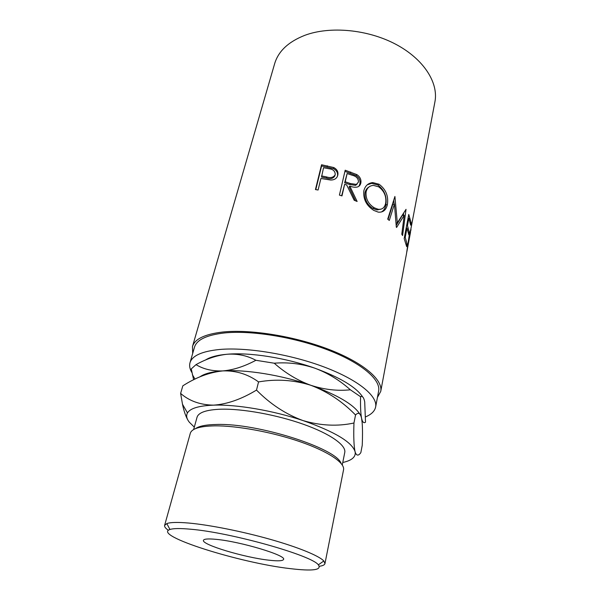 <?xml version="1.0" encoding="UTF-8"?>
<svg xmlns="http://www.w3.org/2000/svg" width="600" height="600" viewBox="0 0 600 600"><rect width="100%" height="100%" fill="white"/><g stroke="black" fill="none" stroke-linecap="round" stroke-linejoin="round"><path stroke-width="0.9" d="M290.243 568.627C312.712 571.312 322.087 570.053 318.345 564.847C312.097 555.48 231 532.515 190.665 529.222C180.255 528.255 173.347 528.345 169.942 529.493C151.95 535.395 240.03 562.987 290.243 568.627M168.39 530.303C165.555 528.345 164.295 526.702 164.618 525.382L166.815 523.575C170.363 522.27 177.645 522.09 188.655 523.043C209.355 524.888 242.145 531.39 270.345 539.362C298.56 547.35 319.147 555.87 323.812 560.977L324.96 563.58C324.645 564.908 322.785 565.8 319.373 566.273M195.397 428.678C199.072 426.045 206.205 424.643 216.788 424.47C257.595 423.007 336.548 448.327 341.085 463.388M324.96 563.58L343.553 469.8C345.067 462.915 328.5 451.582 300.517 441.87C272.595 432.158 236.917 425.58 214.673 425.857C199.83 426.173 191.708 428.655 190.305 433.298L164.618 525.382M268.897 560.183C244.56 557.55 201.368 544.627 203.445 540.315C203.94 538.898 208.23 538.582 216.322 539.37C240.593 541.575 286.635 555.465 283.567 559.403C282.885 560.97 277.995 561.225 268.897 560.183M193.635 429.548L197.04 417.278C198.495 412.447 206.438 409.755 220.86 409.2C242.423 408.577 276.765 414.78 303.585 424.335C330.457 433.897 346.327 445.32 344.76 452.467L342.27 464.963M191.947 372.623C189.803 369.105 189.15 365.82 189.99 362.775C192.105 355.695 201.998 351.263 219.667 349.478C246.78 347.04 290.505 354.24 324.42 367.103C358.403 379.965 377.873 396.24 375.63 406.995C374.752 411.127 371.4 414.428 365.58 416.88M189.99 362.775L194.498 347.19C196.71 339.788 206.618 335.048 224.212 332.978C251.22 330.112 294.585 337.095 328.147 350.077C361.778 363.067 380.962 379.8 378.63 391.058L375.63 406.995M321.555 164.76L333.757 167.542C337.11 169.358 338.46 171.9 337.8 175.155L337.222 176.767C335.895 179.017 333.668 180.097 330.54 180.007L320.91 178.47L318.09 190.012L315.45 189.562L321.555 164.76L321.6 165.945L333.51 168.675C336.772 170.468 338.077 172.988 337.425 176.243L337.373 176.438M345.188 170.22L356.88 174.615C360.097 176.858 361.418 179.663 360.832 183.03C360.413 185.017 359.28 186.337 357.42 187.012C355.028 187.493 352.478 187.178 349.778 186.045L357.127 201.465L354.173 200.25L346.695 184.988L344.64 184.32L341.978 195.9L339.42 195.105L345.188 170.22M379.072 184.252C385.875 189.322 388.65 196.08 387.39 204.51C386.138 210.083 383.07 212.618 378.188 212.115L373.778 210.405C366.375 205.597 363.067 199.065 363.84 190.808C365.115 185.85 368.085 183.113 372.75 182.58L379.072 184.252L377.76 184.95C384.405 189.907 387.097 196.597 385.83 205.013C385.155 208.462 383.632 210.803 381.263 212.032M396.322 227.153L396.592 227.452L404.22 215.265L401.783 234.225L402.592 235.553L406.035 209.333L397.312 222.855L394.912 196.462L387.713 219.127L389.295 220.433L394.44 204.045L396.322 227.153M408.757 214.447L411.135 222.75L410.678 225.173L408.855 218.228L407.46 225.585L409.312 232.462L408.847 234.907L406.995 228.053L405.232 237.368L407.115 244.125L406.65 246.608L404.175 238.56L408.757 214.447M406.957 251.265L410.52 232.252L409.11 237.66L406.717 252.472M192.697 353.415L192.472 346.545C194.73 339 204.817 334.163 222.735 332.025C250.312 329.07 294.712 336.188 329.07 349.485C363.495 362.775 383.108 379.89 380.737 391.395L406.485 253.808L409.103 236.257C410.408 230.377 411.037 228.21 410.985 229.763L410.28 232.403M380.737 391.395L377.43 397.425M192.472 346.545L274.657 63.66C278.37 51.203 288.435 41.752 304.853 35.31C330.022 25.898 367.71 29.385 395.73 44.25C423.803 59.1 438.653 82.762 434.925 101.835L410.73 229.718M205.358 360.105C209.947 357.053 217.267 355.087 227.317 354.225C249.885 352.23 285.795 357.825 314.707 368.138C340.17 377.483 356.168 387.097 362.7 396.982M364.71 401.865L365.505 422.205C364.17 423.188 363.053 422.58 362.153 420.39L361.545 418.162C360.697 413.678 360.368 406.522 360.562 396.713C362.46 395.798 363.84 397.515 364.71 401.865M314.707 368.138C327.697 372.968 339.585 380.19 350.362 389.798C337.44 391.14 324.278 389.64 310.868 385.298C297.668 380.498 285.457 373.132 274.222 363.21C287.985 362.077 301.478 363.72 314.707 368.138M360.562 396.713L350.362 389.798M227.317 354.225C237.653 353.587 247.178 355.605 255.9 360.285C244.282 366.495 233.25 370.035 222.795 370.905C212.43 371.288 203.505 369.202 196.013 364.642C206.52 358.778 216.952 355.305 227.317 354.225M274.222 363.21L255.9 360.285M196.013 364.642L191.265 368.91L193.642 379.8M359.745 413.903C353.34 404.265 337.043 394.732 310.868 385.298C281.655 375.075 245.452 369.278 222.795 370.905C211.935 371.67 204.292 373.665 199.853 376.897M342.757 462.487C351.142 460.658 355.305 457.463 355.26 452.91L355.05 451.575C353.865 446.145 353.498 436.62 353.955 423.015C337.575 426.548 320.587 425.73 302.978 420.562C285.788 414.263 270.3 404.107 256.5 390.082C241.447 399.21 227.115 404.235 213.51 405.15C200.25 404.918 189.292 401.01 180.623 393.42L182.82 385.838C196.087 377.31 209.407 372.337 222.795 370.905C235.987 370.493 247.905 374.168 258.555 381.923C276.255 378.795 293.692 379.92 310.868 385.298C327.57 391.658 342.465 401.558 355.538 414.99C358.327 411.975 360.322 413.033 361.545 418.162L362.183 422.985C362.595 428.963 362.618 436.388 362.25 445.245L360.847 452.595C358.627 455.835 356.82 455.91 355.418 452.805L355.05 451.575C351.84 441.96 334.485 431.625 302.978 420.562C273.15 410.528 236.355 404.295 213.51 405.15C198.877 405.743 190.2 408.345 187.47 412.942C185.977 415.627 186.585 418.702 189.278 422.153L194.31 427.125M180.623 393.42L182.498 404.25C183.885 411.03 185.73 416.393 188.04 420.345M353.955 423.015L355.538 414.99M256.5 390.082L258.555 381.923M410.61 231.308L410.235 231.233M411.135 222.75L410.235 222.667M408.855 218.228L408.045 218.22M407.46 225.585L406.643 225.57M406.26 227.595L406.403 228.045M409.312 232.462L408.382 232.373M406.995 228.053L406.178 228.038M405.232 237.368L404.408 237.345M407.115 244.125L406.147 244.028M408.12 217.83L408.24 218.22M388.072 219.42L392.752 204.435L394.44 204.045M396.217 225.458L402.338 215.392L404.22 215.265M403.702 212.858L403.38 215.325M396.06 223.028L397.312 222.855M393.757 200.115L394.132 204.112M387.39 204.51L385.83 205.013M367.245 184.822L371.7 183.352L377.76 184.95M368.767 187.14C366.825 188.317 365.58 190.155 365.025 192.675C364.41 199.373 367.043 204.63 372.915 208.447L376.657 209.858L380.775 209.212M365.025 192.675L366.105 191.858C365.513 198.577 368.22 203.888 374.235 207.788L378.135 209.257C382.132 209.737 384.645 207.728 385.673 203.228C386.565 196.388 384.217 190.913 378.645 186.817L373.478 185.392C369.593 185.648 367.14 187.8 366.105 191.858M372.915 208.447L374.235 207.788M344.925 171.36L356.077 175.567C359.22 177.78 360.495 180.562 359.903 183.922L358.86 186.285M356.88 174.615L356.077 175.567M360.832 183.03L359.903 183.922M349.778 186.045L349.08 187.02L355.507 200.79M344.64 184.32L341.655 195.795M347.13 173.528L352.327 175.29C356.355 176.288 358.403 178.538 358.47 182.04L356.415 184.425L350.325 183.525L345.233 181.77L347.13 173.528L344.655 182.79L349.627 184.5L355.545 185.363L357.18 184.02M345.233 181.77L344.655 182.79M333.757 167.542L333.51 168.675M337.8 175.155L337.425 176.243M315.78 189.615L321.6 165.945M321.532 175.928L326.64 176.955C330.457 178.215 333.27 177.555 335.062 174.975L335.22 174.495C335.175 171.12 333.06 169.2 328.86 168.727L323.543 167.708L321.525 177.09L326.505 178.095C330.225 179.333 332.978 178.657 334.748 176.085L334.92 175.485M335.22 174.495L334.897 175.597M326.64 176.955L326.505 178.095M350.775 172.028L350.123 173.04M350.325 183.525L349.627 184.5M327.248 165.765L327.157 166.928M318.345 564.847L323.812 560.977M195 379.132L192.375 374.678M187.47 412.942L182.498 404.25M377.843 209.947L377.97 209.325M371.7 183.352L372.75 182.587M376.657 209.858L378.135 209.257M356.415 184.425L355.545 185.363M335.062 174.975L334.748 176.085M169.942 529.493L166.815 523.575"/></g></svg>
